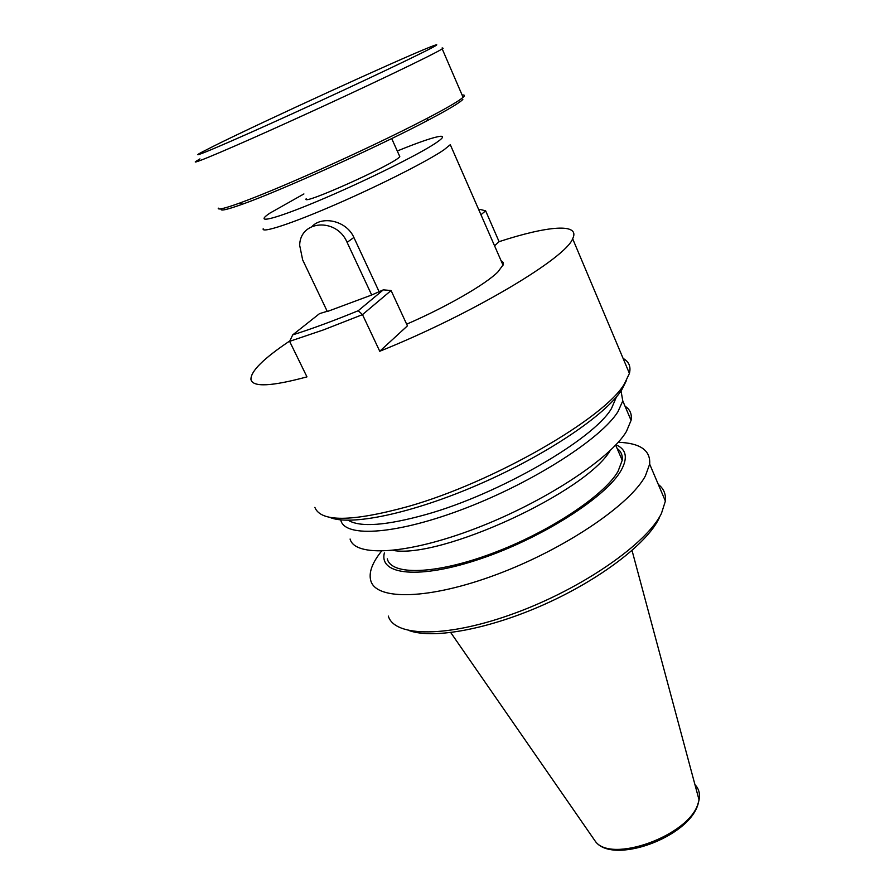 <?xml version="1.0" encoding="UTF-8"?>
<svg xmlns="http://www.w3.org/2000/svg" width="895" height="895" viewBox="0 0 895 895"><rect width="100%" height="100%" fill="white"/><g stroke="black" fill="none" stroke-linecap="round" stroke-linejoin="round"><path stroke-width="1.34" d="M462.122 95.094C464.348 94.803 464.941 95.284 463.901 96.526L463.095 97.331C459.101 100.878 447.321 107.792 427.732 118.05C396.899 134.06 360.282 151.557 317.87 170.553C284.8 185.254 258.823 196.05 239.938 202.975C224.723 208.468 217.496 210.191 218.29 208.132M442.141 47.894L443.114 48.285L442.197 48.889C434.164 54.226 362.889 88.348 294.086 119.561C233.293 147.205 191.44 164.926 195.524 161.626L199.954 158.896M202.125 152.027L214.845 145.549C262.783 121.686 398.745 59.439 430.025 47.077C435.943 44.716 437.968 44.157 436.089 45.421C430.562 49.337 361.468 82.273 292.654 113.587C223.761 144.956 184.046 161.615 202.125 152.027M616.454 396.899L611.464 408.545C593.709 439.199 499.22 494.118 425.807 514.58C386.114 525.6 360.26 527.502 348.211 520.275M340.726 519.883L340.861 520.42C345.101 538.007 397.514 534.539 466.105 507.968C534.628 481.566 601.518 438.27 617.975 411.666L622.775 400.893L621.04 390.947M350.09 539.025C354.711 557.328 407.303 554.687 475.681 528.43C544.003 502.352 610.379 458.743 626.433 431.468L631.064 420.381C632.105 414.172 630.102 409.451 625.046 406.229M393.062 550.414C440.396 559.185 586.012 492.205 610.155 450.565M387.289 558.849C391.171 575.597 435.328 574.702 492.071 553.457C548.78 532.368 604.237 495.55 618.053 471.341L622.215 460.298C622.741 455.242 621.029 451.27 617.091 448.384M384.38 552.909C378.641 575.015 419.218 579.68 480.604 558.793C541.9 538.152 606.206 496.971 621.074 470.479C628.089 457.86 626.388 449.29 615.961 444.759M381.527 551.152C372.119 562.888 368.539 572.755 370.81 580.765C376.247 600.646 429.253 599.851 497.161 574.299C565.025 548.937 630.237 504.635 645.407 475.883L649.669 464.113C650.676 450.33 640.193 443.047 618.221 442.287M388.318 616.084C394.449 637.262 447.78 638.001 515.296 613.03C582.768 588.261 647.007 543.399 661.45 513.417L665.388 501.088C666.025 494.062 663.665 488.525 658.317 484.452M409.686 630.774C434.075 639.187 489.33 629.107 544.663 604.282C599.997 579.501 646.403 543.97 658.765 518.955L659.492 517.455M626.287 380.834L621.723 389.929C605.624 415.011 545.995 455.32 478.624 484.519C411.252 513.808 349.665 526.316 329.628 517.288M314.861 507.364C320.723 522.232 351.858 521.93 408.277 506.458C493.671 482.282 604.819 418.01 624.408 383.899L629.42 373.405C631.053 366.592 628.95 361.602 623.121 358.447M406.654 324.18C446.594 306.873 485.336 284.498 497.855 271.99L503.203 264.73L503.158 262.392L501.055 260.635M263.175 228.773C261.318 233.55 292.094 223.481 336.375 204.183C380.588 184.952 428.202 160.776 444.121 149.722L450.286 144.688L503.046 265.188M312.232 226.29C322.491 215.561 346.6 220.752 353.883 237.466L379.1 291.658M478.803 209.81L479.944 209.408L485.627 210.817L499.086 241.661C547.785 225.753 580.743 222.732 572.655 238.741C565.83 258.118 471.833 314.302 379.748 351.265L362.497 314.626L323.464 329.897L289.611 341.353L306.963 376.873C271.577 386.427 252.916 387.345 250.969 379.637C250.399 371.537 263.354 358.638 289.812 340.928M371.693 295.003L347.103 242.366C336.654 217.407 299.825 220.125 299.691 245.409L302.655 259.886L327.313 311.516L371.693 295.003L383.306 289.857L358.235 310.722L362.497 314.626L391.081 290.528L383.306 289.857M397.279 150.987C419.688 141.869 434.109 136.969 440.53 136.286C444.345 136.074 442.779 138.311 435.854 142.987C418.647 154.645 362.665 182.3 318.027 201.006C273.188 219.857 253.184 224.321 269.91 213.122L303.92 193.935M399.394 155.708L399.617 156.826C394.617 164.109 299.646 206.678 306.191 198.757M221.345 208.759C219.543 211.41 226.614 209.866 242.556 204.161C280.65 190.68 377.489 146.97 427.217 120.68C448.227 109.637 460.097 102.533 462.838 99.367M479.944 209.408L478.982 210.213M485.627 210.817L480.962 214.744M327.212 311.292L319.537 313.619L292.732 334.864L289.611 341.353M358.235 310.722C333.578 320.835 311.74 328.89 292.732 334.864M494.566 245.812L499.086 241.661M379.748 351.265L407.426 325.847L391.081 290.528M593.598 838.805L594.895 840.685C609.786 864.447 689.922 835.594 698.223 802.994L699.051 799.917C700.226 793.742 698.861 788.652 694.956 784.646M347.103 242.366L353.883 237.466M463.095 97.331L442.197 48.889M632.038 550.492L699.051 799.917L698.279 803.218C690.224 837.384 611.14 865.801 594.895 840.685L450.756 632.586M572.655 238.741L629.42 373.405M399.796 156.614L391.708 138.568M665.388 501.088L649.669 464.113M622.215 460.298L615.659 445.072M631.064 420.381L622.775 400.893M427.217 120.68L427.732 118.05M242.556 204.161L239.938 202.975"/></g></svg>
